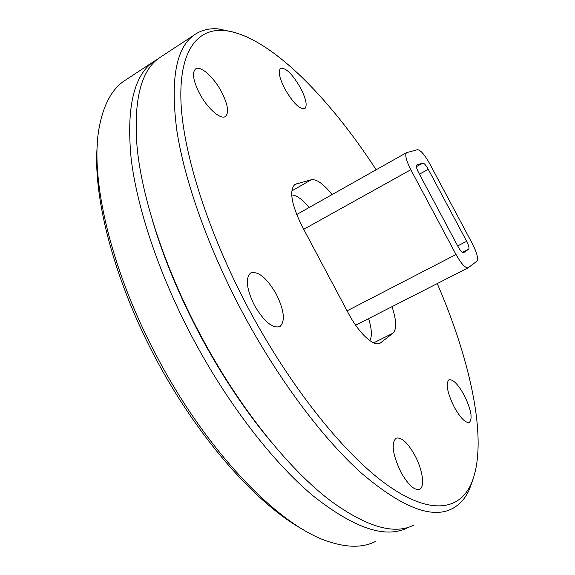 <?xml version="1.0" encoding="UTF-8"?>
<svg xmlns="http://www.w3.org/2000/svg" width="575" height="575" viewBox="0 0 575 575"><rect width="100%" height="100%" fill="white"/><g stroke="black" fill="none" stroke-linecap="round" stroke-linejoin="round"><path stroke-width="0.86" d="M300.61 88.068C292.409 73.974 285.717 67.404 280.528 68.339C277.948 71.207 279.378 78.049 284.812 88.873C293.135 103.069 299.819 109.653 304.872 108.625C307.467 105.678 306.044 98.828 300.61 88.068M464.111 395.061C457.887 384.021 452.812 378.954 448.874 379.852C445.532 383.726 447.328 392.811 454.25 407.1C460.532 418.19 465.599 423.272 469.459 422.338C472.801 418.298 471.018 409.206 464.111 395.061M414.812 455.249C407.567 442.463 401.3 436.784 396.003 438.222C391.036 443.433 392.675 454.76 400.926 472.212C408.25 485.041 414.496 490.734 419.678 489.275C425.191 486.853 422.546 469.444 414.812 455.249M276.338 294.242C266.764 277.833 258.175 270.76 250.578 273.017C245.273 278.221 246.531 288.952 254.351 305.217C264.09 321.713 272.651 328.807 280.032 326.499C285.408 321.102 284.179 310.349 276.338 294.242M221.662 92.101C213.979 77.273 200.294 64.982 195.478 69.022C191.921 72.737 193.236 80.809 199.432 93.243C207.316 108.438 220.972 120.304 225.565 116.373C229.166 112.556 227.865 104.47 221.662 92.101M233.184 32.035L218.097 28.872C208.783 28.139 200.661 30.288 193.725 35.312C175.921 48.307 170.293 80.018 176.827 130.446C184.503 180.579 208.035 247.444 242.018 311.535C277.668 378.58 322.604 438.387 361.675 473.347C401.681 507.366 431.803 519.168 452.043 508.76C459.518 504.886 465.268 498.525 469.293 489.677L473.045 479.219M376.158 169.762C327.872 95.421 267.059 34.112 223.481 30.432C196.822 28.542 178.839 51.621 180.996 102.616C183.288 153.59 208.021 232.307 248.314 308.229C290.224 387.112 344.526 454.494 387.004 484.84C429.611 515.135 458.836 510.658 470.932 484.438C488.951 444.252 471.428 362.494 437.244 283.583M162.488 55.804L159.016 58.082C140.882 70.912 133.551 100.359 137.03 146.424C141.673 197.182 164.572 267.591 200.021 334.125C238.323 406.705 289.139 469.912 331.488 501.479C367.188 527.246 394.745 535.073 414.137 524.961M152.282 219.808C163.214 257.025 179.012 295.234 199.662 334.427C221.598 375.453 245.662 411.556 271.86 442.743M157.802 59.009L152.957 62.057C133.551 76.108 126.292 108.388 131.172 158.894C137.252 209.034 159.404 275.166 192.704 338.057C227.657 403.837 272.744 461.998 312.764 495.585C353.833 528.209 385.415 538.947 407.517 527.793L408.868 527.088M127.176 78.976L123.467 81.406C112.067 89.563 104.19 103.831 99.849 124.207C88.78 173.981 109.523 267.993 157.227 357.14C207.345 452.719 279.673 526.355 328.648 541.621C347.415 547.781 362.969 547.759 375.31 541.564M97.333 144.512C92.417 196.478 114.188 281.067 156.961 360.834C199.755 440.594 258.182 505.526 304.189 530.172M332.055 194.602C323.531 183.885 316.602 178.933 311.283 179.738L294.86 184.424C289.009 190.562 291.432 204.52 302.119 226.306L348.428 313.353C358.987 333.529 374.095 347.307 380.276 343.088L392.962 333.198C396.865 329.231 396.549 320.39 392.006 306.662M309.163 207.496C302.342 199.331 296.52 195.148 291.69 194.954M369.84 340.623C372.198 336.238 371.781 328.893 368.604 318.607M476.934 261.151C478.493 258.649 476.941 252.763 472.255 243.477L429.69 163.667C424.587 154.61 420.526 149.953 417.493 149.694L406.496 152.67C404.771 154.883 406.216 160.576 410.83 169.733L456.025 254.502C461.344 263.896 465.405 268.324 468.194 267.792L476.934 261.151M416.774 164.968L416.645 165.032C415.89 166.01 416.537 168.525 418.578 172.572L458.174 246.84C460.518 250.987 462.307 252.943 463.543 252.72L468.711 249.147C469.437 248.077 468.754 245.446 466.656 241.27L428.267 169.294C425.967 165.219 424.149 163.149 422.812 163.084L416.595 165.068M379.083 343.577L380.858 342.693M294.084 185.049L296.298 183.777M291.762 190.929L311.283 179.738M373.685 342.844L392.962 333.198M303.722 229.31L410.83 169.733M347.092 310.838L456.025 254.502M416.357 166.671L422.812 163.084M419.434 174.182L428.267 169.294M457.693 245.928L466.656 241.27M462.357 252.432L468.711 249.147M419.678 489.275L419.283 489.454M280.032 326.499L279.486 326.787M225.565 116.373L225.206 116.596M223.481 30.432L218.097 28.872M470.932 484.438L469.293 489.677M159.016 58.082L193.725 35.312M123.467 81.406L152.957 62.057M379.744 343.347L380.276 343.088M296.657 214.54L406.496 152.67M355.645 325.22L468.028 267.878"/></g></svg>
